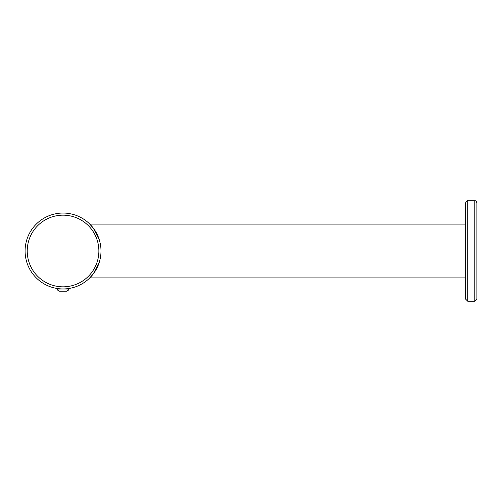 <?xml version="1.0" encoding="UTF-8"?>
<svg xmlns="http://www.w3.org/2000/svg" width="502" height="502" viewBox="0 0 502 502"><rect width="100%" height="100%" fill="white"/><g stroke="black" fill="none" stroke-linecap="round" stroke-linejoin="round"><path stroke-width="0.75" d="M89.13 278.56L93.328 273.847L99.434 261.749M99.434 240.251L93.328 228.153L89.13 223.44M100.99 251A37.945 37.945 0 0 1 44.069 283.862A37.945 37.945 0 0 1 44.069 218.138A37.945 37.945 0 0 1 100.99 251M476.9 299.085L476.9 202.915L476.9 299.085L474.779 301.206L467.713 301.206L465.592 299.085L465.592 202.915L465.592 224.08L89.783 224.08M89.783 277.92L465.592 277.92M63.045 289.968L57.391 289.968L59.493 291.185L66.597 291.185L68.699 289.968L63.045 289.968M98.869 251A35.824 35.824 0 0 1 45.13 282.024A35.824 35.824 0 0 1 45.13 219.976A35.824 35.824 0 0 1 98.869 251M474.779 301.206L474.779 200.794C475.614 200.549 476.323 201.258 476.9 202.915M467.713 301.206L467.713 200.794C467.061 200.398 466.352 201.107 465.592 202.915M474.779 200.794L467.713 200.794M57.391 288.518L57.391 289.968M68.699 288.518L68.699 289.968"/></g></svg>
